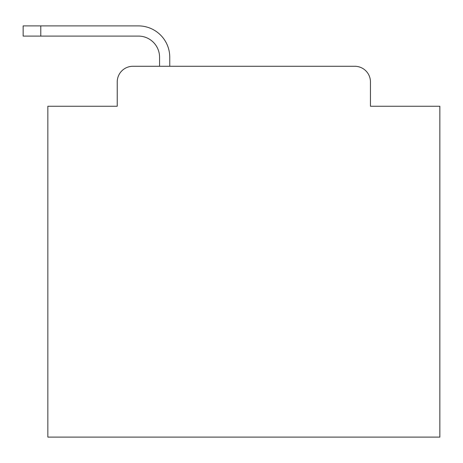 <?xml version="1.0" encoding="UTF-8"?>
<svg xmlns="http://www.w3.org/2000/svg" width="463" height="463" viewBox="0 0 463 463"><rect width="100%" height="100%" fill="white"/><g stroke="black" fill="none" stroke-linecap="round" stroke-linejoin="round"><path stroke-width="0.69" d="M117.232 81.951L117.232 106.253L117.232 81.951A15.678 15.678 0 0 1 132.91 66.273L159.567 66.273L159.567 57.256A21.171 21.171 0 0 0 138.396 36.085L23.15 36.085L23.15 25.893L138.396 25.893A31.362 31.362 0 0 1 169.759 57.256L169.759 66.273L354.785 66.273L132.91 66.273M370.464 106.253L370.464 81.951L370.464 106.253L439.85 106.253L439.85 437.107L47.845 437.107L47.845 106.253L117.232 106.253M370.464 81.951A15.678 15.678 0 0 0 354.785 66.273M159.567 57.256A21.171 21.171 0 0 0 138.396 36.085A21.171 21.171 0 0 1 159.567 57.256A21.171 21.171 0 0 0 138.396 36.085A21.171 21.171 0 0 1 159.567 57.256A21.171 21.171 0 0 0 138.396 36.085A21.171 21.171 0 0 1 159.567 57.256A21.171 21.171 0 0 0 138.396 36.085A21.171 21.171 0 0 1 159.567 57.256A21.171 21.171 0 0 0 138.396 36.085A21.171 21.171 0 0 1 159.567 57.256A21.171 21.171 0 0 0 138.396 36.085A21.171 21.171 0 0 1 159.567 57.256A21.171 21.171 0 0 0 138.396 36.085A21.171 21.171 0 0 1 159.567 57.256A21.171 21.171 0 0 0 138.396 36.085A21.171 21.171 0 0 1 159.567 57.256A21.171 21.171 0 0 0 138.396 36.085A21.171 21.171 0 0 1 159.567 57.256A21.171 21.171 0 0 0 138.396 36.085A21.171 21.171 0 0 1 159.567 57.256A21.171 21.171 0 0 0 138.396 36.085A21.171 21.171 0 0 1 159.567 57.256A21.171 21.171 0 0 0 138.396 36.085A21.171 21.171 0 0 1 159.567 57.256A21.171 21.171 0 0 0 138.396 36.085A21.171 21.171 0 0 1 159.567 57.256A21.171 21.171 0 0 0 138.396 36.085A21.171 21.171 0 0 1 159.567 57.256A21.171 21.171 0 0 0 138.396 36.085A21.171 21.171 0 0 1 159.567 57.256A21.171 21.171 0 0 0 138.396 36.085A21.171 21.171 0 0 1 159.567 57.256A21.171 21.171 0 0 0 138.396 36.085A21.171 21.171 0 0 1 159.567 57.256A21.171 21.171 0 0 0 138.396 36.085M40.79 36.085L40.79 25.893L138.396 25.893"/></g></svg>

